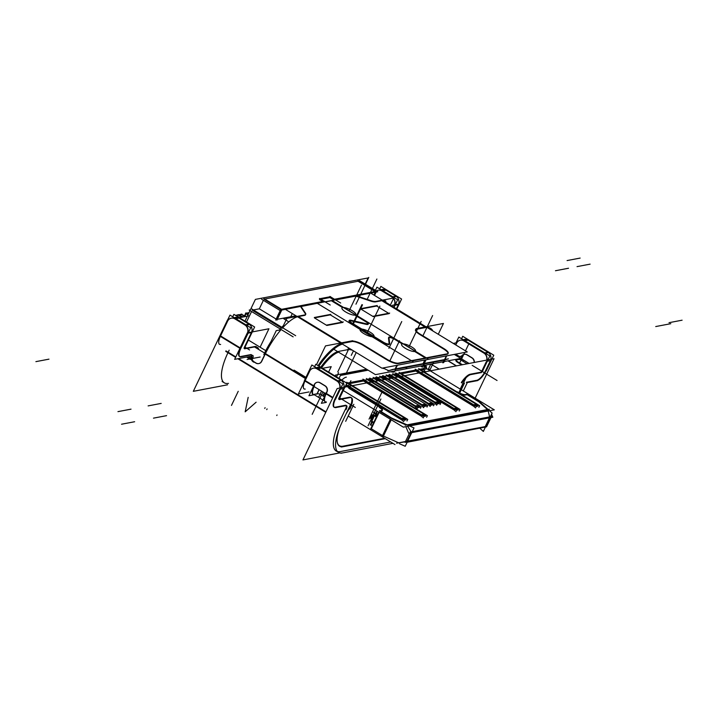 <?xml version="1.0" encoding="UTF-8"?>
<svg xmlns="http://www.w3.org/2000/svg" width="718" height="718" viewBox="0 0 718 718"><rect width="100%" height="100%" fill="white"/><g stroke="black" fill="none" stroke-linecap="round" stroke-linejoin="round"><path stroke-width="1.08" d="M390.718 441.974L340.915 451.451M338.932 397.996L343.428 388.618L338.932 397.996L343.428 388.618L340.35 389.201L343.653 388.573L340.35 389.201M338.743 398.472A1.544 0.512 121.4 0 0 338.779 399.19A1.544 0.512 121.4 0 0 338.941 399.208A1.544 0.512 121.4 0 1 338.743 398.472A1.544 0.512 121.4 0 0 338.941 399.208A1.544 0.512 121.4 0 1 338.743 398.472M349.406 397.225L339.291 399.145M351.138 397.628A13.902 4.64 -58.6 0 1 349.792 407.555A13.902 4.64 -58.6 0 0 349.639 397.189A13.902 4.64 -58.6 0 1 350.86 397.413M349.792 407.555A33.36 11.138 121.4 0 0 347.135 411.71A33.36 11.138 121.4 0 1 349.792 407.555A33.36 11.138 121.4 0 0 347.135 411.71A33.36 11.138 121.4 0 1 349.792 407.555A13.902 4.64 -58.6 0 0 349.639 397.189A13.902 4.64 -58.6 0 1 349.792 407.555M337.245 442.064A33.36 11.138 121.4 0 0 342.935 446.192A33.36 11.138 121.4 0 1 338.106 432.039A33.36 11.138 121.4 0 0 337.2 441.839M384.624 438.258L343.518 446.084M461.279 382.604A13.902 4.64 -58.6 0 1 470.003 374.284A13.902 4.64 -58.6 0 0 461.279 382.604A13.902 4.64 -58.6 0 1 470.003 374.284M480.575 372.265L470.209 374.231M480.674 372.247A1.544 0.512 121.4 0 0 481.966 370.775A1.544 0.512 121.4 0 1 480.674 372.247A1.544 0.512 121.4 0 0 481.966 370.775M486.463 361.396L482.173 370.353M486.104 369.582L490.385 360.651L486.104 369.582L490.385 360.651L487.307 361.235L490.609 360.607L487.307 361.235M485.889 370.03A10.815 3.608 -58.6 0 1 476.824 380.28A10.815 3.608 -58.6 0 0 485.889 370.03A10.815 3.608 -58.6 0 1 476.824 380.28M466.359 382.272L476.617 380.325M461.073 389.596L462.473 386.67M336.23 451.012A39.535 13.193 -58.6 0 1 340.063 420.434A39.535 13.193 -58.6 0 0 340.359 451.559A39.535 13.193 -58.6 0 1 337.451 451.523M345.367 409.377L340.063 420.434A39.535 13.193 -58.6 0 0 340.359 451.559A39.535 13.193 -58.6 0 1 340.063 420.434M335.333 407.205L345.555 405.257A4.631 1.544 121.4 0 1 345.582 408.91A4.631 1.544 121.4 0 0 345.555 405.257L335.333 407.205L345.555 405.257A4.631 1.544 121.4 0 1 345.582 408.91A4.631 1.544 121.4 0 0 346.273 405.607M333.96 407.106A10.815 3.608 -58.6 0 1 334.794 399.199A10.815 3.608 -58.6 0 0 335.091 407.25A10.815 3.608 -58.6 0 1 334.184 407.214M339.506 389.362L335.01 398.741M339.964 388.025A6.175 5.573 -100.8 0 0 337.496 381.231A6.175 5.573 -100.8 0 1 339.964 388.025A6.175 5.573 -100.8 0 0 337.496 381.231M341.418 380.486A6.175 5.573 79.2 0 1 343.886 387.28A6.175 5.573 79.2 0 0 341.418 380.486A6.175 5.573 79.2 0 1 343.886 387.28M320.174 382.775L325.146 385.808M317.383 382.245A4.631 4.182 79.2 0 1 319.698 382.523A4.631 4.182 79.2 0 0 314.52 384.525A4.631 4.182 79.2 0 1 317.266 382.263M313.874 385.862L314.287 385.001M309.44 371.655L305.177 380.558L309.44 371.655L305.177 380.558L313.721 385.772M313.371 368.163A6.175 5.573 -100.8 0 0 309.664 371.179A6.175 5.573 -100.8 0 1 316.746 368.594A6.175 5.573 -100.8 0 0 313.488 368.146M337.101 380.971L317.212 368.846M326.95 392.1L326.304 393.437L326.95 392.1L326.304 393.437L332.892 397.449L325.882 393.177L332.892 397.449M325.532 386.069A4.631 4.182 79.2 0 1 327.139 391.651A4.631 4.182 79.2 0 0 325.532 386.069A4.631 4.182 79.2 0 1 327.139 391.651M326.385 401.945A10.815 3.608 121.4 0 1 326.089 393.895A10.815 3.608 121.4 0 0 326.385 401.945A10.815 3.608 121.4 0 1 326.089 393.895A10.815 3.608 121.4 0 0 325.254 401.802L324.832 401.541M324.536 396.632L323.333 395.905M319.178 389.686L317.221 393.751A4.631 1.265 -154.4 0 1 322.921 395.654A4.631 1.265 -154.4 0 0 317.221 393.751L319.178 389.686L317.221 393.751A4.631 1.265 -154.4 0 1 322.921 395.654L324.285 392.8M317.042 393.787L314.197 394.326M229.168 350.178L228.171 352.26A39.535 13.193 121.4 0 0 228.477 383.376A39.535 13.193 121.4 0 1 228.171 352.26L235.818 356.909L225.937 350.896L235.818 356.909L228.171 352.26L229.168 350.178L228.171 352.26A39.535 13.193 121.4 0 0 224.339 382.838L222.095 381.473M252.18 359.476A4.631 4.182 -100.8 0 0 254.109 361.827A4.631 4.182 -100.8 0 1 252.18 359.476A4.631 4.182 -100.8 0 0 254.109 361.827M255.644 362.761L254.504 362.06M258.893 363.568A4.631 4.182 -100.8 0 0 261.397 361.908A4.631 4.182 -100.8 0 1 256.093 363.039A4.631 4.182 -100.8 0 0 258.776 363.586M280.9 329.391L280.415 330.406A39.535 13.193 121.4 0 0 265.22 354.055L261.756 361.289M220.632 344.434A10.815 3.608 121.4 0 1 220.336 336.383A10.815 3.608 121.4 0 0 220.632 344.434A10.815 3.608 121.4 0 1 220.336 336.383A10.815 3.608 121.4 0 0 219.502 344.29L219.08 344.03M227.391 321.655L220.552 335.925L227.391 321.655L220.552 335.925L240.153 347.871M235.576 317.356L235.351 317.401A6.175 5.573 79.2 0 1 238.618 317.859A6.175 5.573 79.2 0 0 234.283 317.733A6.175 5.573 79.2 0 1 238.618 317.859A6.175 5.573 79.2 0 0 234.283 317.733M231.322 318.164A6.175 5.573 -100.8 0 0 227.615 321.179A6.175 5.573 -100.8 0 1 234.696 318.604A6.175 5.573 -100.8 0 0 231.429 318.146M248.105 333.188L251.426 332.56L244.362 347.297L251.426 332.56L248.105 333.188L251.65 332.515L248.105 333.188L251.426 332.56L244.362 347.297M245.843 324.769L249.02 324.168L239.076 318.11L249.02 324.168L245.843 324.769L249.02 324.168L239.076 318.11L235.89 318.711M249.415 324.428A6.175 5.573 79.2 0 1 251.641 332.057A6.175 5.573 79.2 0 0 249.415 324.428A6.175 5.573 79.2 0 1 251.641 332.057M247.719 332.802A6.175 5.573 -100.8 0 0 245.493 325.173A6.175 5.573 -100.8 0 1 247.719 332.802A6.175 5.573 -100.8 0 0 245.493 325.173M240.44 348.042L247.504 333.305M245.098 324.913L235.154 318.855M244.38 348.517A1.544 0.512 121.4 0 1 244.174 347.772A1.544 0.512 121.4 0 0 244.38 348.517A1.544 0.512 121.4 0 1 244.174 347.772A1.544 0.512 121.4 0 0 244.219 348.49M254.836 346.525L244.721 348.445M256.864 347.315A13.902 4.64 -58.6 0 1 257.268 348.616A13.902 4.64 -58.6 0 0 255.069 346.489A13.902 4.64 -58.6 0 1 256.29 346.713M251.794 355.275A4.631 1.544 121.4 0 0 251.794 355.266A4.631 1.544 121.4 0 0 251.794 355.266A4.631 1.544 121.4 0 0 251.794 355.266A4.631 1.544 121.4 0 0 251.794 355.266A4.631 4.182 79.2 0 0 253.822 362.195M240.763 356.514L250.986 354.566M239.39 356.406A10.815 3.608 -58.6 0 1 240.225 348.508A10.815 3.608 -58.6 0 0 240.521 356.559A10.815 3.608 -58.6 0 1 239.624 356.514M246.507 322.05L251.56 311.513M253.4 309.943L259.324 308.821L276.143 319.061L259.324 308.821L253.4 309.943L259.324 308.821L263.389 300.33M264.691 299.029L358.085 281.259L374.967 291.544L358.085 281.259L264.691 299.029L358.085 281.259L374.967 291.544M252.197 310.176L281.339 327.929M295.915 315.767L277.336 319.304M375.586 301.874L381.805 300.689L375.586 301.874L381.805 300.689L424.948 326.977M385.063 300.698L385.943 301.237A39.535 13.193 121.4 0 0 382.927 300.555M430.378 328.341A39.535 13.193 -58.6 0 1 431.94 330.415A39.535 13.193 -58.6 0 0 426.941 327.363A39.535 13.193 -58.6 0 1 429.956 328.045M339.031 378.422L340.592 375.056M341.66 374.473L367.221 369.608M395.6 369.393L419.788 364.753M383.439 368.101A9.262 2.522 25.6 0 0 388.833 370.623A9.262 2.522 25.6 0 1 383.439 368.101A9.262 2.522 25.6 0 0 388.833 370.623M348.76 347.97L347.961 349.63A9.262 2.522 -154.4 0 1 352.655 350.339A9.262 2.522 -154.4 0 0 347.961 349.63A9.262 2.522 -154.4 0 1 352.655 350.339M347.754 349.666L338.546 351.416M342.549 307.555L331.366 300.743L325.155 301.928L331.366 300.743L342.549 307.555L331.366 300.743L325.155 301.928M355.195 315.085A7.718 2.1 -154.4 0 1 346.857 312.635A7.718 2.1 -154.4 0 1 341.947 307.977A7.718 2.1 25.6 0 1 342.567 307.564A7.718 2.1 25.6 0 0 345.636 311.944A7.718 2.1 25.6 0 0 354.988 315.13L365.291 321.413L354.988 315.13A7.718 2.1 25.6 0 1 346.65 312.527A7.718 2.1 25.6 0 1 341.939 307.986A7.718 2.1 -154.4 0 1 342.764 307.51M373.252 336.724A7.718 2.1 -154.4 0 1 364.915 334.211A7.718 2.1 -154.4 0 1 360.077 329.598A7.718 2.1 -154.4 0 1 360.822 329.149A7.718 2.1 -154.4 0 0 363.775 333.556A7.718 2.1 -154.4 0 0 373.252 336.724A7.718 2.1 -154.4 0 1 363.775 333.556A7.718 2.1 -154.4 0 1 360.822 329.149A7.718 2.1 -154.4 0 0 363.775 333.556A7.718 2.1 -154.4 0 0 373.252 336.724L382.873 342.576M383.511 342.953A4.945 1.346 25.6 0 0 389.416 344.317A4.945 1.346 25.6 0 0 389.452 344.084A4.945 1.346 25.6 0 1 383.511 342.953A4.945 1.346 25.6 0 0 389.452 344.084A4.945 1.346 25.6 0 1 383.511 342.953M388.994 337.666A4.631 1.265 -154.4 0 1 394.936 339.479A4.631 1.265 -154.4 0 0 388.994 337.666A4.631 1.265 -154.4 0 1 394.936 339.479A4.631 1.265 -154.4 0 0 388.994 337.666M401.613 344.353A7.718 2.1 25.6 0 0 406.325 348.894A7.718 2.1 25.6 0 0 414.663 351.497A7.718 2.1 25.6 0 1 405.311 348.311A7.718 2.1 25.6 0 1 402.233 343.922L395.349 339.731L402.224 343.922A7.718 2.1 25.6 0 0 401.613 344.344A7.718 2.1 -154.4 0 1 402.439 343.877M425.334 357.995L414.663 351.497A7.718 2.1 25.6 0 1 405.311 348.311A7.718 2.1 25.6 0 1 402.233 343.922L395.349 339.731M398.203 363.577L425.855 358.318M397.673 363.631A9.262 2.522 -154.4 0 1 387.289 360.059A9.262 2.522 -154.4 0 0 397.673 363.631A9.262 2.522 -154.4 0 1 387.289 360.059M363.613 345.645L386.822 359.781M363.2 345.385A9.262 2.522 25.6 0 0 351.82 341.589A9.262 2.522 25.6 0 1 363.2 345.385A9.262 2.522 25.6 0 0 351.82 341.589M342.405 343.375L351.614 341.624M341.535 342.845L298.392 316.557L304.611 315.381L298.392 316.557L341.535 342.845L298.392 316.557L304.611 315.381M305.581 314.592A9.262 2.522 25.6 0 0 305.204 313.515A9.262 2.522 25.6 0 1 304.979 315.274A9.262 2.522 25.6 0 0 305.509 314.834M305.051 313.29L301.093 307.376M301.138 306.532A4.631 1.265 -154.4 0 1 301.389 306.451A4.631 1.265 -154.4 0 0 300.968 307.142A4.631 1.265 -154.4 0 1 300.941 306.721M323.01 302.188L301.65 306.398M367.957 324.015A4.631 1.265 -154.4 0 0 365.722 321.673A4.631 1.265 -154.4 0 1 367.957 324.015A4.631 1.265 -154.4 0 0 365.722 321.673A4.631 1.265 -154.4 0 1 367.966 323.782M348.993 320.91A4.631 1.265 25.6 0 0 350.59 322.885A4.631 1.265 25.6 0 1 349.828 320.614A4.631 1.265 25.6 0 0 349.19 320.731M360.813 329.14L351.21 323.288M342.217 322.122L330.307 314.861L342.217 322.122L330.307 314.861L314.421 317.886L326.627 325.326M326.852 325.46L342.737 322.436M361.917 329.113A7.718 2.1 -154.4 0 1 370.03 332.147A7.718 2.1 -154.4 0 1 374.006 336.266A7.718 2.1 -154.4 0 1 373.899 336.419A7.718 2.1 -154.4 0 0 374.006 336.257A7.718 2.1 -154.4 0 1 373.899 336.419A7.718 2.1 -154.4 0 0 370.308 332.308A7.718 2.1 -154.4 0 0 361.917 329.113A7.718 2.1 -154.4 0 1 370.308 332.308A7.718 2.1 -154.4 0 1 373.899 336.419A7.718 2.1 -154.4 0 0 370.308 332.308A7.718 2.1 -154.4 0 0 361.917 329.113M349.747 320.964A4.631 1.265 -154.4 0 1 351.488 321A4.631 1.265 -154.4 0 0 349.522 321.323A4.631 1.265 -154.4 0 1 349.558 321.152M351.91 321.099L366.162 324.348M368.244 323.917A4.945 1.346 25.6 0 0 368.146 323.63A4.945 1.346 25.6 0 1 366.566 324.428A4.945 1.346 25.6 0 0 368.217 324.186M355.697 314.87A7.718 2.1 25.6 0 0 355.868 314.663A7.718 2.1 25.6 0 0 351.766 310.454A7.718 2.1 25.6 0 0 343.59 307.492A7.718 2.1 25.6 0 1 352.17 310.706A7.718 2.1 25.6 0 1 355.697 314.87A7.718 2.1 25.6 0 0 352.17 310.706A7.718 2.1 25.6 0 0 343.59 307.492A7.718 2.1 25.6 0 1 352.17 310.706A7.718 2.1 25.6 0 1 355.697 314.87A7.718 2.1 -154.4 0 0 355.877 314.646A7.718 2.1 -154.4 0 0 351.757 310.445A7.718 2.1 -154.4 0 0 343.563 307.483M333.475 300.196L332.237 300.582M354.755 296.292L335.611 299.936M354.943 296.256A4.631 1.265 -154.4 0 1 357.42 296.66A4.631 1.265 -154.4 0 0 354.943 296.256A4.631 1.265 -154.4 0 1 357.42 296.66M357.887 296.812L370.632 301.066M371.089 301.219A9.262 2.522 25.6 0 0 375.245 301.919A9.262 2.522 25.6 0 1 371.089 301.219A9.262 2.522 25.6 0 0 375.245 301.919M416.646 329.248L425.819 327.507M415.507 329.84A9.262 2.522 25.6 0 0 419.474 334.292A9.262 2.522 25.6 0 1 416.404 329.293A9.262 2.522 25.6 0 0 415.659 329.634M443.132 348.724L419.94 334.588M447.996 353.732A9.262 2.522 -154.4 0 1 447.547 354.136A9.262 2.522 -154.4 0 0 443.562 348.984A9.262 2.522 -154.4 0 1 448.068 353.48M426.725 358.147L447.099 354.27M415.372 351.237A7.718 2.1 25.6 0 0 415.542 351.021A7.718 2.1 25.6 0 0 411.441 346.821A7.718 2.1 25.6 0 0 403.265 343.859A7.718 2.1 25.6 0 1 411.845 347.063A7.718 2.1 25.6 0 1 415.372 351.237A7.718 2.1 25.6 0 0 411.845 347.063A7.718 2.1 25.6 0 0 403.265 343.859A7.718 2.1 25.6 0 1 411.845 347.063A7.718 2.1 25.6 0 1 415.372 351.237A7.718 2.1 -154.4 0 0 415.551 351.012A7.718 2.1 -154.4 0 0 411.432 346.803A7.718 2.1 -154.4 0 0 403.238 343.841M389.03 337.792A4.631 1.265 -154.4 0 1 389.021 337.397A4.945 1.346 25.6 0 0 388.707 337.523A4.945 1.346 25.6 0 1 389.003 337.424A4.631 1.265 -154.4 0 1 395.564 339.282M388.483 337.954L389.147 343.743M388.618 313.29L376.708 306.03L388.618 313.29L376.708 306.03L360.822 309.054L373.028 316.494M373.252 316.629L389.138 313.613M443.688 360.239L424.06 363.972M375.487 291.858L335.001 299.568M373.952 295.08L375.308 292.235M333.134 299.505L329.921 297.548L320.811 299.28L329.921 297.548L333.134 299.505L329.921 297.548L320.811 299.28M425.056 359.978L423.315 363.613M423.288 363.676L395.636 368.935M395.071 369.052L388.941 370.659M318.047 365.633A39.535 13.193 -58.6 0 1 341.553 343.581A39.535 13.193 -58.6 0 0 318.047 365.633A39.535 13.193 -58.6 0 1 341.553 343.581M337.711 351.623A30.273 10.106 121.4 0 0 320.731 367.266A30.273 10.106 121.4 0 1 337.711 351.623A30.273 10.106 121.4 0 0 320.731 367.266M297.539 316.764A39.535 13.193 121.4 0 0 282.704 327.794A39.535 13.193 121.4 0 1 297.539 316.764A39.535 13.193 121.4 0 0 282.704 327.794M281.178 310.149L276.726 319.42M323.19 301.811L281.959 309.655M319.465 299.541L322.669 301.497M280.837 309.458L263.946 299.164M251.973 358.794L251.803 355.625M428.35 369.653A4.631 4.182 -100.8 0 0 428.682 369.214A4.631 4.182 -100.8 0 1 428.35 369.653A4.631 4.182 -100.8 0 0 428.682 369.214L431.096 370.685L428.682 369.214A4.631 4.182 -100.8 0 1 428.35 369.653M378.278 290.207A6.175 5.573 -100.8 0 0 376.492 290.969A6.175 5.573 -100.8 0 1 381.653 290.637A6.175 5.573 -100.8 0 0 378.395 290.18M382.532 289.39L382.317 289.435A6.175 5.573 79.2 0 1 385.575 289.892A6.175 5.573 79.2 0 0 381.24 289.767A6.175 5.573 79.2 0 1 385.575 289.892A6.175 5.573 79.2 0 0 381.24 289.767M382.111 290.889L392.064 296.947M394.676 304.836A6.175 5.573 -100.8 0 0 393.599 298.302A6.175 5.573 -100.8 0 1 394.676 304.836A6.175 5.573 -100.8 0 0 393.599 298.302M393.401 298.069A6.175 5.573 -100.8 0 0 392.459 297.216A6.175 5.573 -100.8 0 1 393.401 298.069A6.175 5.573 -100.8 0 0 392.459 297.216M394.065 306.182L394.46 305.338M392.8 296.812L395.986 296.202L386.033 290.144L395.986 296.202L392.8 296.812L395.986 296.202L386.033 290.144L382.856 290.754L386.257 290.099L382.856 290.754M396.381 296.471A6.175 5.573 79.2 0 1 398.598 304.091A6.175 5.573 79.2 0 0 396.381 296.471A6.175 5.573 79.2 0 1 398.598 304.091M395.071 305.231L398.391 304.594L396.821 307.86L398.391 304.594L395.071 305.231L398.607 304.549L395.071 305.231L398.391 304.594L396.821 307.86M464.591 339.39L464.366 339.434A6.175 5.573 79.2 0 1 467.633 339.892A6.175 5.573 79.2 0 0 463.29 339.767A6.175 5.573 79.2 0 1 467.633 339.892A6.175 5.573 79.2 0 0 463.29 339.767M484.794 352.87L487.98 352.26L468.091 340.144L487.98 352.26L484.794 352.87L487.98 352.26L468.091 340.144L464.905 340.745M488.375 352.529A6.175 5.573 79.2 0 1 490.852 359.314A6.175 5.573 79.2 0 0 488.375 352.529A6.175 5.573 79.2 0 1 490.852 359.314M467.131 354.809L472.103 357.842M464.34 354.279A4.631 4.182 79.2 0 1 466.655 354.566A4.631 4.182 79.2 0 0 461.477 356.559A4.631 4.182 79.2 0 1 464.232 354.306M463.236 359.951A10.815 3.608 -58.6 0 1 462.545 361.019A10.815 3.608 -58.6 0 0 463.236 359.951A10.815 3.608 -58.6 0 1 462.545 361.019M459.439 359.386L456.522 359.942M459.538 359.368A1.544 0.512 121.4 0 0 460.83 357.905A1.544 0.512 121.4 0 1 459.538 359.368A1.544 0.512 121.4 0 0 460.83 357.905M431.787 363.918A13.902 4.64 121.4 0 0 431.446 364.421A13.902 4.64 121.4 0 1 431.787 363.918A13.902 4.64 121.4 0 0 431.446 364.421M455.795 344.945L456.397 343.689M460.337 340.197A6.175 5.573 -100.8 0 0 456.621 343.213A6.175 5.573 -100.8 0 1 463.711 340.637A6.175 5.573 -100.8 0 0 460.444 340.179M464.169 340.888L484.058 353.005M486.921 360.059A6.175 5.573 -100.8 0 0 484.453 353.274A6.175 5.573 -100.8 0 1 486.921 360.059A6.175 5.573 -100.8 0 0 484.453 353.274M472.489 358.111A4.631 4.182 79.2 0 1 474.356 362.455A4.631 4.182 79.2 0 0 472.489 358.111A4.631 4.182 79.2 0 1 474.356 362.455M455.822 360.256A4.631 1.265 25.6 0 0 457.617 362.366A4.631 1.265 25.6 0 1 456.271 359.987A4.631 1.265 25.6 0 0 456.011 360.068M458.039 362.635L461.701 364.861M444.532 359.637L424.293 363.488M317.634 367.356L317.41 367.392A6.175 5.573 79.2 0 1 320.668 367.849A6.175 5.573 79.2 0 0 316.333 367.724A6.175 5.573 79.2 0 1 320.668 367.849A6.175 5.573 79.2 0 0 316.333 367.724M337.837 380.827L341.023 380.226L321.134 368.101L341.023 380.226L337.837 380.827L341.023 380.226L321.134 368.101L317.948 368.711M312.824 394.227A10.815 3.608 -58.6 0 1 313.658 386.32A10.815 3.608 -58.6 0 0 313.954 394.37A10.815 3.608 -58.6 0 1 313.048 394.335M305.258 389.075A10.815 3.608 121.4 0 1 304.962 381.025A10.815 3.608 121.4 0 0 305.258 389.075A10.815 3.608 121.4 0 1 304.962 381.025A10.815 3.608 121.4 0 0 304.127 388.923L303.696 388.662M424.41 366.243L424.042 365.39L424.087 368.442M383.43 436.059L398.687 442.818L383.43 436.059L398.687 442.818L405.356 441.803M382.532 435.584L371.296 428.745L382.532 435.584L371.296 428.745L379.122 412.401M370.901 424.841A6.175 1.687 -154.4 0 1 372.193 425.72A6.175 1.687 -154.4 0 0 370.901 424.841A6.175 1.687 -154.4 0 1 372.193 425.72A6.175 1.687 -154.4 0 0 370.901 424.841L372.247 422.022M423.746 369.456L424.553 371.359L423.701 369.537L421.08 370.03L423.746 369.456L424.553 371.359A6.175 1.687 25.6 0 0 424.769 371.888A6.175 1.687 25.6 0 1 424.553 371.359A6.175 1.687 25.6 0 0 424.769 371.888M487.486 409.565L478.798 401.793L467.113 394.676L478.798 401.793L487.486 409.565L478.798 401.793L467.113 394.676L465.147 395.053M460.256 393.904A6.175 1.687 25.6 0 0 464.932 395.079A6.175 1.687 25.6 0 1 460.256 393.904A6.175 1.687 25.6 0 0 464.932 395.079M386.374 379.194L383.17 377.246L386.374 379.194L383.17 377.246L381.859 377.497L383.215 377.165M430.746 405.185L432.837 404.79L430.746 405.185L432.837 404.79L432.245 403.929M392.908 377.955L389.712 375.999L392.908 377.955L389.712 375.999L388.393 376.25L389.748 375.927M437.289 403.938L439.371 403.543L437.289 403.938L439.371 403.543L438.779 402.69M454.503 410.256L396.246 374.76L454.503 410.256L396.246 374.76L394.936 375.011L396.291 374.679M456.612 410.202L458.344 409.87L456.612 410.202L458.344 409.87L457.869 409.197M474.122 406.523L415.857 371.026L474.122 406.523L415.857 371.026L401.47 373.764L415.901 370.946M476.222 406.469L477.955 406.146L476.222 406.469L477.955 406.146L477.488 405.464M407.905 425.227L487.962 409.996M406.209 425.029L391.777 418.639M379.642 411.315L390.879 418.163M381.608 410.947L380.378 411.181M382.245 410.328A6.175 1.687 25.6 0 0 379.248 407.42A6.175 1.687 25.6 0 1 381.841 410.884A6.175 1.687 25.6 0 0 382.2 410.588M402.206 420.209L345.591 385.71M404.315 420.156L406.038 419.824L404.315 420.156L406.038 419.824L405.571 419.141M421.816 416.476L363.559 380.98L421.816 416.476L363.559 380.98L349.172 383.717L363.604 380.899M423.925 416.422L425.657 416.09L423.925 416.422L425.657 416.09L425.182 415.417M373.297 381.68L370.102 379.732L373.297 381.68L370.102 379.732L368.783 379.984L370.138 379.651M417.679 407.671L419.761 407.277L417.679 407.671L419.761 407.277L419.168 406.415M379.84 380.441L376.636 378.494L379.84 380.441L376.636 378.494L375.317 378.745L376.672 378.413M424.212 406.424L426.295 406.029L424.212 406.424L426.295 406.029L425.711 405.176M384.318 379.589L380.361 377.174L377.695 377.677L380.361 377.174L384.318 379.589L380.361 377.174L377.695 377.677M422.085 405.49L422.893 406.675M422.606 405.051L425.271 404.539M374.563 378.278L376.959 377.821L374.563 378.278L376.959 377.821L380.917 380.235M377.785 380.827L373.818 378.422L371.161 378.924L373.818 378.422L377.785 380.827L373.818 378.422L371.161 378.924M415.542 406.738L416.359 407.923M416.072 406.289L418.729 405.787M374.383 381.473L370.416 379.068L368.02 379.517L370.416 379.068L374.383 381.473L370.416 379.068L368.02 379.517M424.024 414.232L367.284 379.66L364.618 380.172L367.284 379.66L424.024 414.232L367.284 379.66L364.618 380.172M421.439 415.56L422.256 416.745M421.969 415.112L424.625 414.6M420.793 414.986L363.882 380.307L348.409 383.25L363.882 380.307L420.793 414.986L363.882 380.307L348.409 383.25M404.413 417.966L347.674 383.394L346.606 383.6L347.674 383.394L404.413 417.966L347.674 383.394L346.606 383.6M401.829 419.285L402.645 420.47M402.358 418.845L405.015 418.334M401.183 418.72L345.914 385.036M376.358 413.451A6.175 1.687 -154.4 0 1 377.659 414.322A6.175 1.687 -154.4 0 0 376.358 413.451A6.175 1.687 -154.4 0 1 377.659 414.322A6.175 1.687 -154.4 0 0 376.358 413.451L377.372 411.333M374.392 415.803L376.367 417.014M376.044 415.04A4.631 1.265 25.6 0 0 373.8 412.94A4.631 1.265 25.6 0 1 375.801 415.507A4.631 1.265 25.6 0 0 376.017 415.309M382.981 435.862L390.807 419.527M411.145 431.823L407.636 426.33M406.891 441.579L411.109 432.766M489.604 416.898L488.204 411.001M412.024 432.074L489.703 417.293M489.425 417.867L485.206 426.671L489.425 417.867L485.206 426.671L407.528 441.453M373.8 422.372L371.825 421.17L373.8 422.372L371.825 421.17L374.32 415.946M371.233 418.298A4.631 1.265 -154.4 0 1 372.301 419.025A4.631 1.265 -154.4 0 0 371.233 418.298L372.804 415.013L371.233 418.298A4.631 1.265 -154.4 0 1 372.301 419.025A4.631 1.265 -154.4 0 0 371.233 418.298L372.804 415.013M420.317 369.573L424.024 368.864M416.916 370.219L419.581 369.707L416.916 370.219L419.581 369.707L476.321 404.288M400.707 373.297L416.18 370.353L473.09 405.033L416.18 370.353L400.707 373.297L416.18 370.353L473.09 405.033M397.305 373.952L399.971 373.441L397.305 373.952L399.971 373.441L456.711 408.012M394.173 374.545L396.569 374.087L453.48 408.766L396.569 374.087L394.173 374.545L396.569 374.087L453.48 408.766M390.771 375.191L393.428 374.688L390.771 375.191L393.428 374.688L397.395 377.103M387.63 375.792L390.036 375.334L393.994 377.749L390.036 375.334L387.63 375.792L390.036 375.334L393.994 377.749M384.238 376.438L386.894 375.927L384.238 376.438L386.894 375.927L390.852 378.341M381.096 377.031L383.493 376.573L387.46 378.987L383.493 376.573L381.096 377.031L383.493 376.573L387.46 378.987M473.736 405.607L474.553 406.792M476.923 404.656L474.266 405.158M454.126 409.341L454.943 410.525M457.312 408.38L454.656 408.892M435.153 403.004L435.97 404.189M438.348 402.053L435.682 402.556M428.619 404.252L429.436 405.437M431.805 403.301L429.149 403.803M239.677 314.834L241.553 314.484L245.062 316.62L241.553 314.484L239.677 314.834L241.553 314.484L245.062 316.62M236.41 315.462L238.286 315.103L241.795 317.239L238.286 315.103L236.41 315.462L238.286 315.103L241.795 317.239M246.059 313.748L244.991 315.983M248.024 314.771L246.13 313.613M246.866 313.47L248.805 313.147M256.12 402.206L245.179 411.818L248.177 397.359M340.933 453.237L392.952 443.338M475.145 398.176L494.056 358.704L337.146 388.564L302.951 459.924L339.776 452.914M336.446 380.773A6.175 5.573 79.2 0 1 339.74 388.07M335.387 399.558L342.89 383.906L311.854 364.995L304.36 380.657L332.667 397.907M319.528 382.559L325.344 386.104M324.491 385.62A4.631 4.182 79.2 0 1 326.484 392.584M326.941 391.687L321.368 403.319L326.232 402.394M324.473 396.848A10.815 3.608 -58.6 0 1 326.107 392.719M335.746 407.456A10.815 3.608 -58.6 0 1 334.382 407.357A10.815 3.608 -58.6 0 1 335.656 398.544M314.143 394.667L324.267 400.832M335.468 407.653L346.372 405.58M345.914 405.697A4.631 1.544 -58.6 0 1 346.632 405.688A4.631 1.544 -58.6 0 1 345.95 409.727M342.082 422.256L350.222 405.257M325.766 412.311L237.855 358.749M235.603 357.367L225.721 351.353M305.599 378.063L254.495 346.929M343.132 452.807A39.535 13.193 -58.6 0 1 338.465 452.376A39.535 13.193 -58.6 0 1 342.827 420.721M227.507 319.959L193.321 391.319L227.561 384.803M239.381 317.697L249.523 315.767M235.351 319.169A6.175 5.573 -100.8 0 0 231.214 318.191A6.175 5.573 -100.8 0 0 227.193 321.691M232.74 316.791L233.897 314.358L254.639 326.995L244.569 348.015M244.443 324.716A6.175 5.573 79.2 0 1 247.046 333.789M219.905 336.123L240.647 348.76L250.717 327.749L229.975 315.112L227.669 319.923M260.104 347.207L268.936 328.763L248.356 332.676M251.381 356.173L234.651 359.359L247.333 332.874M245.053 348.652A1.544 0.512 -58.6 0 1 244.641 348.751A1.544 0.512 -58.6 0 1 245.044 347.099M255.482 346.74L244.578 348.813M258.642 349.451A13.902 4.64 121.4 0 0 257.663 347.557A13.902 4.64 121.4 0 0 255.985 347.413M365.184 284.077L368.119 277.947L255.393 299.388L244.991 321.117M250.385 309.844L249.191 310.068L293.15 336.859M390.78 304.181L393.733 298.006L375.451 301.479M432.819 330.953A39.535 13.193 121.4 0 0 430.836 328.584A39.535 13.193 121.4 0 0 427.82 327.902M383.044 300.034A39.535 13.193 121.4 0 0 382.048 300.016M341.813 380.109A12.359 4.128 -58.6 0 1 346.363 377.174M341.068 375.343L368.163 370.183M295.089 316.773A39.535 13.193 -58.6 0 1 296.66 316.225L283.673 318.693L287.981 321.323M333.753 349.217L375.469 374.634L422.175 365.749M331.922 300.492L366.629 321.637M285.378 309.35L381.931 368.181L428.637 359.296L426.51 357.995M332.084 300.456L426.232 357.824M343.276 321.924L326.753 325.066M314.322 317.491L330.845 314.349M373.315 336.697A7.718 2.1 -154.4 0 1 364.977 334.238A7.718 2.1 -154.4 0 1 360.086 329.589A7.718 2.1 -154.4 0 1 367.957 331.025A7.718 2.1 -154.4 0 1 374.006 336.257A7.718 2.1 -154.4 0 0 367.957 331.025A7.718 2.1 -154.4 0 0 360.086 329.589A7.718 2.1 -154.4 0 0 364.977 334.238A7.718 2.1 -154.4 0 0 373.315 336.697M317.392 303.4L413.765 362.123L467.274 351.946L370.712 293.106M360.723 308.659L377.246 305.518M405.544 367.499L407.303 368.576L443.311 361.728M454.288 354.414L460.812 358.399L444.254 361.549M374.536 295.439L376.546 291.248L333.035 299.523M340.691 303.032L329.903 296.453M332.048 300.465L366.754 321.61M365.965 323.782A4.945 1.346 25.6 0 0 368.433 323.728A4.945 1.346 25.6 0 0 365.633 320.937M366.781 323.98L351.299 320.452M352.43 323.324A4.631 1.265 -154.4 0 1 349.774 320.695A4.631 1.265 -154.4 0 1 352.125 320.65M351.371 322.687L383.843 342.477M383.717 342.504L350.797 322.445M351.865 323.091A4.631 1.265 -154.4 0 1 349.217 320.461A4.631 1.265 -154.4 0 1 351.56 320.407M350.734 320.21L366.638 323.836M365.812 323.639A4.631 1.265 25.6 0 0 368.154 323.594A4.631 1.265 25.6 0 0 365.507 320.964M382.676 341.858A4.945 1.346 25.6 0 0 389.641 343.859A4.945 1.346 25.6 0 0 389.623 343.446M388.968 337.451L389.694 343.787M420.542 366.054L422.399 367.185L425.936 359.808M426.689 358.237L394.541 338.645M424.347 363.416L392.549 369.474L387.873 370.919M390.727 371.727A9.262 2.522 -154.4 0 0 394.344 372.023L395.618 369.357M398.634 363.075A9.262 2.522 -154.4 0 1 386.616 359.063M396.848 365.345L394.864 369.501L423.62 364.026M397.862 363.227L426.627 357.752M362.94 344.64L387.514 359.61M383.224 368.567L383.547 367.876M363.838 345.187A9.262 2.522 25.6 0 0 351.82 341.176M348.616 347.88L347.53 350.133M337.756 371.924L348.248 350.025M316.503 364.69L325.514 345.896L352.709 340.718M349.881 408.982A13.902 4.64 121.4 0 0 351.452 397.772A13.902 4.64 121.4 0 0 349.774 397.637M343.662 446.569A33.728 11.264 -58.6 0 1 337.281 442.297A33.728 11.264 -58.6 0 1 339.273 428.799M345.968 414.142A33.728 11.264 -58.6 0 1 350.77 406.532M265.759 350.653L248.383 340.063M353.821 404.315L345.681 421.313M321.61 367.804A30.273 10.106 -58.6 0 1 338.591 352.161M281.537 327.516L283.269 327.184M251.713 308.911L295.672 335.701M261.244 361.935L276.233 330.648L280.926 329.759M263.829 354.593A39.535 13.193 -58.6 0 1 271.045 341.481M279.374 330.056A39.535 13.193 -58.6 0 1 281.474 327.641M281.6 327.507A39.535 13.193 -58.6 0 1 283.448 325.541M318.927 366.171A39.535 13.193 -58.6 0 1 342.432 344.11M280.738 329.293L279.975 330.899M281.537 327.632L283.107 327.336M282.093 328.359L286.904 318.334L305.186 314.852M304.594 314.96A9.262 2.522 25.6 0 0 305.724 314.376A9.262 2.522 25.6 0 0 305.267 312.842M305.563 313.272L301.174 306.712M301.129 306.353A4.631 1.265 25.6 0 0 301.479 307.142M324.249 301.192L280.738 309.476L275.676 320.04M319.438 298.446L330.235 305.024M261.639 299.271L279.894 310.391L377.794 291.759L359.547 280.639M330.549 296.669L319.645 298.742M276.933 320.138L281.994 309.575L263.739 298.455M357.878 280.541L376.133 291.661L374.374 295.34M255.464 362.796A4.631 4.182 -100.8 0 0 258.668 363.613A4.631 4.182 -100.8 0 0 261.72 360.858M256.299 363.335L253.463 361.612M251.255 358.955L247.8 356.855M252.162 359.512A4.631 1.544 121.4 0 0 252.844 355.464A4.631 1.544 121.4 0 0 252.126 355.473M240.727 356.855L251.632 354.782M241.086 347.844L241.095 347.844A10.815 3.608 -58.6 0 0 239.821 356.666A10.815 3.608 -58.6 0 0 241.176 356.756M385.297 438.671L341.409 447.018M430.899 364.089L439.201 369.142M460.229 389.084L462.868 383.565M376.411 290.916A6.175 5.573 79.2 0 1 378.171 290.225A6.175 5.573 79.2 0 1 382.308 291.212M394.487 306.442L397.673 299.783L376.932 287.146L375.415 290.314M396.632 296.417L393.222 297.072M392.261 297.252L381.464 290.673M385.835 289.848L382.425 290.494M379.696 288.824L380.863 286.401L401.595 299.038L397.242 308.121M399.046 304.01L392.531 305.249M391.409 296.758A6.175 5.573 79.2 0 1 393.177 298.114M393.5 298.5A6.175 5.573 79.2 0 1 394.002 305.832M467.113 383.017L463.307 390.96M466.646 382.739A4.631 1.544 -58.6 0 1 467.167 382.622M466.736 382.676L477.641 380.603M486.526 369.833A10.815 3.608 -58.6 0 1 477.03 380.576M461.575 338.716L462.742 336.293L493.769 355.195L486.265 370.856M472.309 358.147L466.485 354.593M467.319 355.141A4.631 4.182 -100.8 0 0 464.115 354.324A4.631 4.182 -100.8 0 0 461.055 357.07M458.156 356.774L461.512 356.137M463.657 360.212A10.815 3.608 -58.6 0 1 462.975 361.28L463.011 361.226M430.791 364.107L428.341 369.231M453.309 343.437L456.648 342.8M464.358 341.203A6.175 5.573 -100.8 0 0 460.22 340.224A6.175 5.573 -100.8 0 0 456.199 343.725M488.626 352.475L485.224 353.121M484.255 353.31L463.523 340.673M467.885 339.838L464.483 340.485M483.402 352.807A6.175 5.573 79.2 0 1 486.705 360.104M482.343 371.601L489.847 355.949L458.82 337.038L455.993 342.926M469.007 363.47L461.01 358.605M471.448 357.654A4.631 4.182 79.2 0 1 474.131 362.5M480.916 372.462A1.544 0.512 121.4 0 0 480.934 372.48A1.544 0.512 121.4 0 0 481.769 371.996A1.544 0.512 121.4 0 0 482.568 370.596M447.942 360.84L456.244 365.902M460.139 359.556L467.149 363.829M470.586 374.643L481.491 372.561M471.026 374.563A13.902 4.64 121.4 0 0 461.88 382.963M428.224 369.582A4.631 4.182 -100.8 0 0 428.942 368.271M438.267 334.265L443.446 323.459L416.252 328.629M420.586 334.391A9.262 2.522 -154.4 0 1 415.722 329.382A9.262 2.522 -154.4 0 1 416.862 328.808M444.254 348.813L419.689 333.843M444.074 360.14L442.791 362.805A9.262 2.522 25.6 0 0 443.921 362.231L445.259 359.44M447.081 353.848A9.262 2.522 25.6 0 0 448.211 353.274A9.262 2.522 25.6 0 0 443.347 348.266M445.052 359.88L448.391 358.847L423.387 363.604M418.711 365.049L419.438 364.825M394.667 338.618L426.824 358.21M426.07 359.79L422.435 367.104M388.752 337.675A4.945 1.346 -154.4 0 1 388.743 337.263A4.945 1.346 -154.4 0 1 395.699 339.255M389.407 343.671L388.689 337.325M382.811 341.84A4.631 1.265 25.6 0 0 389.362 343.725A4.631 1.265 25.6 0 0 389.344 343.33M424.769 360.032L422.776 364.188M425.783 357.914L447.745 353.732M446.722 355.859L444.738 360.005L424.078 363.936M459.78 359.592A1.544 0.512 121.4 0 0 459.798 359.601A1.544 0.512 121.4 0 0 460.633 359.117A1.544 0.512 121.4 0 0 461.432 357.717M459.475 356.523L455.607 354.162M458.694 362.428A4.631 1.265 -154.4 0 1 456.038 359.799A4.631 1.265 -154.4 0 1 456.738 359.503M457.833 361.917L462.437 364.726M339.318 399.621L350.222 397.539M339.605 397.799A1.544 0.512 121.4 0 0 339.21 399.45A1.544 0.512 121.4 0 0 339.623 399.352M314.619 366.683L315.776 364.25L346.812 383.161L339.309 398.813M314.251 394.729L308.937 395.744L314.511 384.112M320.363 383.098A4.631 4.182 -100.8 0 0 317.159 382.29A4.631 4.182 -100.8 0 0 314.098 385.036M309.467 370.802L298.374 393.967L309.054 391.929M322.472 368.325L331.222 366.665L328.62 372.077M317.401 369.169A6.175 5.573 -100.8 0 0 313.263 368.181A6.175 5.573 -100.8 0 0 309.243 371.691M341.669 380.441L338.259 381.087M337.298 381.267L316.566 368.63M320.928 367.804L317.527 368.451M303.669 382.9A10.815 3.608 -58.6 0 1 304.971 379.849M314.61 394.577A10.815 3.608 -58.6 0 1 313.254 394.487A10.815 3.608 -58.6 0 1 314.52 385.665M324.698 393.051L323.109 396.372M319.043 389.605L316.809 394.263M414.869 351.452A7.718 2.1 -154.4 0 1 406.532 348.993A7.718 2.1 -154.4 0 1 401.622 344.335M356.308 295.852A4.631 1.265 -154.4 0 1 358.102 296.363M357.178 296.049L371.305 300.761M376.017 301.363A9.262 2.522 -154.4 0 1 370.389 300.456M389.677 313.093L373.154 316.234M425.146 366.889A12.359 4.128 121.4 0 0 425.343 365.139M348.194 416.063L394.981 444.577M485.556 427.022L407.142 442.261M424.114 364.69L425.998 368.729M467.553 394.173L465.147 394.631M465.578 394.541A6.175 1.687 -154.4 0 1 457.366 391.804M343.267 390.556L403.328 427.147L494.298 409.843L426.609 368.603M427.004 407.052L427.757 405.464L379.651 376.151M425.2 404.072L421.358 404.799L422.965 407.142M376.25 376.797L424.365 406.119L423.602 407.698M373.818 378L377.399 377.318M420.461 408.3L421.224 406.711L373.118 377.399M418.666 405.32L414.816 406.047L416.431 408.389M369.716 378.045L417.822 407.357L417.068 408.946M367.275 379.248L370.865 378.565M426.609 417.266L427.372 415.686L366.324 378.494M424.553 414.133L420.712 414.869L422.328 417.212M362.931 379.14L423.97 416.332L423.207 417.912M347.566 382.999L364.43 379.786M406.998 420.999L407.752 419.411L346.713 382.218M404.943 417.867L401.102 418.594L402.708 420.945M346.13 384.579L404.36 420.057L403.597 421.645M345.134 386.67A6.175 1.687 -154.4 0 1 345.825 386.912M348.858 388.312L380.064 407.33M375.702 413.649L376.941 411.073M379.032 406.702A6.175 1.687 -154.4 0 1 382.425 410.131A6.175 1.687 -154.4 0 1 381.581 410.516M370.856 429.238L378.969 412.303M382.048 410.445L379.642 410.902M378.7 412.141L370.65 428.942M379.436 410.606L391.974 418.244M391.238 419.779L383.188 436.58M399.468 443.715L405.221 446.264L414.008 427.928L391.068 417.768M382.281 436.104L390.359 419.249M489.371 409.206L405.203 425.218M489.999 410.66L490.358 411.486M491.552 414.259L492.835 417.221L408.668 433.232L405.832 426.671M478.735 401.093L492.126 413.065L483.34 431.401L479.983 428.395M479.445 401.595L466.906 393.958M486.804 426.304L396.596 443.194M409.547 433.062L405.105 442.333L486.553 426.833L490.995 417.571M410.041 432.039L491.489 416.539M370.246 425.038L371.825 421.753M370.578 418.495L372.373 414.753M373.584 412.222A4.631 1.265 -154.4 0 1 376.232 414.851A4.631 1.265 -154.4 0 1 375.541 415.148M373.584 422.83L371.377 421.663L374.383 415.39L376.008 415.085M376.591 416.557L374.186 415.094L371.448 421.529M366.548 369.196L335.423 375.119L335.647 376.358M425.962 365.022L426.663 368.899L420.47 370.075M416.628 370.811L400.859 373.809M397.018 374.536L394.326 375.056M390.484 375.783L387.792 376.295M383.942 377.031L381.249 377.542M377.408 378.269L374.715 378.781M370.865 379.517L368.172 380.028M364.331 380.755L348.562 383.762M426.393 405.042L423.503 405.598M376.735 377.865L422.543 405.778M419.851 406.289L416.97 406.837M370.201 379.104L416.009 407.025M425.998 415.255L423.117 415.812M363.658 380.352L422.148 415.991M406.388 418.989L403.498 419.536M345.843 385.18L402.538 419.725M419.581 369.294L424.464 368.361M478.906 407.312L479.669 405.733L418.63 368.54M476.86 404.18L473.009 404.916L474.625 407.259M415.228 369.187L476.267 406.379L475.504 407.959M399.863 373.046L416.727 369.842M459.296 411.046L460.05 409.466L399.011 372.274M457.24 407.914L453.399 408.65L455.015 410.992M395.618 372.92L456.657 410.113L455.894 411.692M393.428 374.275L397.009 373.593M440.08 404.566L440.834 402.977L392.728 373.665M438.276 401.586L434.426 402.313L436.041 404.656M389.327 374.311L437.433 403.624L436.679 405.212M386.894 375.514L390.475 374.832M433.537 405.805L434.3 404.225L386.185 374.913M431.733 402.825L427.892 403.561L429.508 405.903M382.793 375.559L430.899 404.871L430.136 406.451M380.352 376.762L383.933 376.079M432.927 403.803L430.046 404.351M383.268 376.618L429.086 404.53M439.47 402.556L436.58 403.103M389.811 375.379L435.62 403.292M458.685 409.045L455.804 409.592M396.345 374.132L454.835 409.772M478.296 405.311L475.415 405.858M415.955 370.398L474.454 406.038M424.778 370.748A6.175 1.687 25.6 0 0 425.262 371.798M243.187 316.97L238.555 314.637M241.167 314.134L245.798 316.476M241.93 314.116L238.807 314.834M239.911 317.598L235.307 315.22M237.9 314.762L242.531 317.096M238.663 314.744L235.576 315.381M248.249 314.313L245.924 312.895L245.484 313.389L247.961 314.906M245.637 313.488L244.569 315.723M248.356 312.77L249.02 312.689M244.838 315.893L246.121 313.192L249.182 312.608M249.667 324.383L246.265 325.03M245.305 325.218L234.508 318.639M238.879 317.805L235.468 318.451M238.591 358.605L325.981 411.854M330.307 314.861L314.421 317.886L330.307 314.861M376.708 306.03L360.822 309.054L376.708 306.03M395.663 368.881L397.404 365.238M280.415 330.406A39.535 13.193 121.4 0 0 265.22 354.055L305.374 378.521L265.22 354.055A39.535 13.193 121.4 0 1 280.415 330.406M251.138 358.282L248.554 356.711M448.167 360.804L456.469 365.857M446.3 355.94L444.559 359.574M454.916 354.297L458.793 356.658M265.095 407.671L264.736 408.425M682.1 320.192L669.023 322.687L682.1 320.192M668.808 324.069L655.731 326.555M339.722 397.951L355.32 407.456M35.9 361.639L48.977 359.153M568.53 268.245L555.463 270.731M245 347.162L249.568 349.944L245 347.162M250.429 359.422L246.588 357.079L250.429 359.422M277.031 414.941L276.762 415.507M367.042 332.937L379.885 306.128L367.042 332.937M349.083 310.948L361.486 285.073L349.083 310.948M353.373 323.908L362.5 304.845M352.852 323.594L361.944 304.611M388.905 348.347L401.748 321.547L388.905 348.347M389.865 360.849L399.513 340.727M356.218 352.511L346.65 372.48M353.462 350.833L351.281 355.374L353.462 350.833M305.374 378.521L265.22 354.055M292.28 313.56L290.305 317.688L292.28 313.56M260.176 357.017L247.109 359.503M220.13 335.665L240.871 348.302L220.13 335.665M580.153 258.076L567.085 260.571M590.106 264.143L577.03 266.629M472.184 365.345L497.053 380.495M153.472 418.145L166.549 415.659M460.794 358.399L469.096 363.452L460.794 358.399M148.114 405.894L161.182 403.408M670.791 323.692L657.715 326.178M422.92 335.809L432.631 315.534M433.663 362.204L429.445 371M408.757 347.306L421.161 321.431L408.757 347.306M459.637 363.021L464.708 352.43M465.47 350.842L468.773 343.958M121.557 424.221L134.634 421.735M305.931 377.363L294.012 370.102M117.949 411.638L131.026 409.152M304.746 380.307L314.296 386.122L304.746 380.307M322.903 391.956L312.186 414.331M321.529 391.113L318.774 396.857L321.529 391.113M336.545 376.905L338.555 372.705M355.957 304.19L368.801 277.381M367.149 299.379L376.896 279.024M459.673 393.078L464.456 383.098L459.673 393.078M348.14 386.472L350.905 380.711L348.14 386.472M368.065 425.792L380.908 398.993L368.065 425.792M369.052 419.124L381.886 392.324M458.847 392.665L466.745 376.178M238.232 391.301L231.474 405.41M267.087 408.883L266.728 409.637M338.106 432.039A33.36 11.138 121.4 0 0 342.935 446.192A33.36 11.138 121.4 0 1 338.106 432.039M335.091 407.25A10.815 3.608 -58.6 0 1 334.794 399.199A10.815 3.608 -58.6 0 0 335.091 407.25M316.746 368.594A6.175 5.573 -100.8 0 0 309.664 371.179A6.175 5.573 -100.8 0 1 316.746 368.594M256.093 363.039A4.631 4.182 -100.8 0 0 261.397 361.908A4.631 4.182 -100.8 0 1 256.093 363.039M234.696 318.604A6.175 5.573 -100.8 0 0 227.615 321.179A6.175 5.573 -100.8 0 1 234.696 318.604M255.069 346.489A13.902 4.64 -58.6 0 1 257.268 348.616A13.902 4.64 -58.6 0 0 255.069 346.489M240.521 356.559A10.815 3.608 -58.6 0 1 240.225 348.508A10.815 3.608 -58.6 0 0 240.521 356.559M365.291 321.413L354.988 315.13A7.718 2.1 25.6 0 1 345.636 311.944A7.718 2.1 25.6 0 1 342.567 307.564A7.718 2.1 25.6 0 0 345.636 311.944A7.718 2.1 25.6 0 0 354.988 315.13M304.979 315.274A9.262 2.522 25.6 0 0 305.204 313.515A9.262 2.522 25.6 0 1 304.979 315.274M300.968 307.142A4.631 1.265 -154.4 0 1 301.389 306.451A4.631 1.265 -154.4 0 0 300.968 307.142M349.828 320.614A4.631 1.265 25.6 0 0 350.59 322.885A4.631 1.265 25.6 0 1 349.828 320.614M349.522 321.323A4.631 1.265 -154.4 0 1 351.488 321A4.631 1.265 -154.4 0 0 349.522 321.323M366.566 324.428A4.945 1.346 25.6 0 0 368.146 323.63A4.945 1.346 25.6 0 1 366.566 324.428M416.404 329.293A9.262 2.522 25.6 0 0 419.474 334.292A9.262 2.522 25.6 0 1 416.404 329.293M443.562 348.984A9.262 2.522 -154.4 0 1 447.547 354.136A9.262 2.522 -154.4 0 0 443.562 348.984M276.143 319.061L259.324 308.821M381.653 290.637A6.175 5.573 -100.8 0 0 376.492 290.969A6.175 5.573 -100.8 0 1 381.653 290.637M461.477 356.559A4.631 4.182 79.2 0 1 466.655 354.566A4.631 4.182 79.2 0 0 461.477 356.559M463.711 340.637A6.175 5.573 -100.8 0 0 456.621 343.213A6.175 5.573 -100.8 0 1 463.711 340.637M456.271 359.987A4.631 1.265 25.6 0 0 457.617 362.366A4.631 1.265 25.6 0 1 456.271 359.987M426.941 327.363A39.535 13.193 -58.6 0 1 431.94 330.415A39.535 13.193 -58.6 0 0 426.941 327.363M313.954 394.37A10.815 3.608 -58.6 0 1 313.658 386.32A10.815 3.608 -58.6 0 0 313.954 394.37M314.52 384.525A4.631 4.182 79.2 0 1 319.698 382.523A4.631 4.182 79.2 0 0 314.52 384.525M381.841 410.884A6.175 1.687 25.6 0 0 379.248 407.42A6.175 1.687 25.6 0 1 381.841 410.884M376.636 378.494L375.317 378.745M370.102 379.732L368.783 379.984M363.559 380.98L349.172 383.717M375.801 415.507A4.631 1.265 25.6 0 0 373.8 412.94A4.631 1.265 25.6 0 1 375.801 415.507M423.701 369.537L421.08 370.03M415.857 371.026L401.47 373.764M396.246 374.76L394.936 375.011M389.712 375.999L388.393 376.25M383.17 377.246L381.859 377.497M235.818 356.909L228.171 352.26A39.535 13.193 121.4 0 0 228.477 383.376M402.233 343.922A7.718 2.1 25.6 0 0 405.311 348.311A7.718 2.1 25.6 0 0 414.663 351.497M431.096 370.685L428.682 369.214"/></g></svg>
